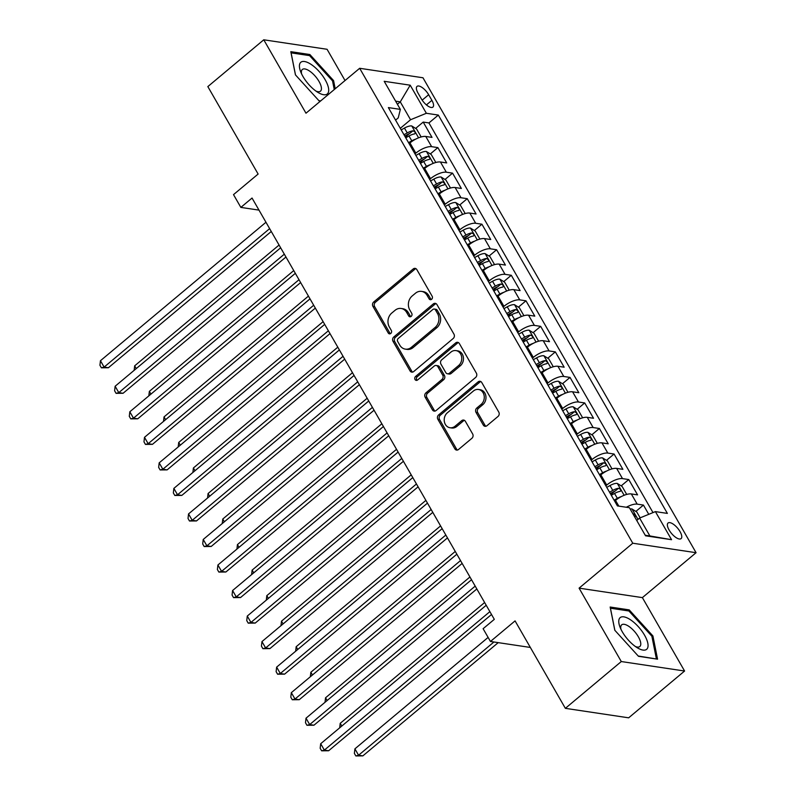<?xml version="1.0" encoding="UTF-8"?>
<svg xmlns="http://www.w3.org/2000/svg" width="796" height="796" viewBox="0 0 796 796"><rect width="100%" height="100%" fill="white"/><g stroke="black" fill="none" stroke-linecap="round" stroke-linejoin="round"><path stroke-width="1.19" d="M431.631 299.286A2.179 1.831 -81.5 0 0 432.158 296.251L416.845 269.615A3.114 2.617 -81.5 0 0 415.114 268.371A3.114 2.617 -81.5 0 0 413.214 268.949L373.682 302.012A3.114 2.617 -81.5 0 0 372.926 306.361L388.239 332.987A2.179 1.831 -81.5 0 0 391.314 330.42L389.334 326.967A9.98 8.368 -81.5 0 1 391.741 313.077L395.045 310.321A9.98 8.368 -81.5 0 1 401.134 308.47A9.98 8.368 -81.5 0 1 406.676 312.46L408.656 315.903A2.179 1.831 -81.5 0 0 411.731 313.335L409.751 309.883A9.98 8.368 -81.5 0 1 412.169 295.983L415.462 293.226A9.98 8.368 -81.5 0 1 421.552 291.386A9.98 8.368 -81.5 0 1 427.104 295.376L429.084 298.818A2.179 1.831 -81.5 0 0 431.631 299.286M680.053 531.638A10.159 4.02 50.1 0 0 668.053 523.022A10.159 4.02 50.1 0 0 669.098 529.997A10.159 4.02 50.1 0 0 681.097 538.613A10.159 4.02 50.1 0 0 680.053 531.638M483.291 425.054A3.114 2.617 -81.5 0 0 485.033 426.298A3.114 2.617 -81.5 0 0 486.933 425.721L498.027 416.447A3.114 2.617 -81.5 0 0 498.774 412.099L481.769 382.528A3.114 2.617 -81.5 0 0 480.038 381.284A3.114 2.617 -81.5 0 0 478.137 381.861L438.606 414.925A3.114 2.617 -81.5 0 0 437.85 419.273L454.854 448.845A3.114 2.617 -81.5 0 0 456.596 450.088A3.114 2.617 -81.5 0 0 458.496 449.511L471.889 438.307A3.114 2.617 -81.5 0 0 472.645 433.959L465.371 421.303A3.114 2.617 -81.5 0 0 463.63 420.059A3.114 2.617 -81.5 0 0 461.73 420.636L455.083 426.198A8.338 6.995 -81.5 0 1 449.999 427.741A8.338 6.995 -81.5 0 1 444.347 421.582A8.338 6.995 -81.5 0 1 447.372 412.786L473.401 391.015A8.338 6.995 -81.5 0 1 478.486 389.473A8.338 6.995 -81.5 0 1 484.137 395.632A8.338 6.995 -81.5 0 1 481.112 404.428L476.774 408.05A3.114 2.617 -81.5 0 0 476.018 412.398L483.291 425.054L485.003 425.313A3.114 2.617 -81.5 0 0 485.908 426.258M345.036 80.535L327.066 49.282L263.765 39.8L207.836 86.595L258.123 174.045L233.517 194.632L240.85 207.398L252.043 198.045L494.306 619.348L483.112 628.711L490.455 641.476L530.345 647.447M621.288 661.546L684.59 671.028L642.382 597.617L579.08 588.144L621.288 661.546L565.359 708.341L515.072 620.89L490.455 641.476M579.08 588.144L632.77 543.22L359.673 68.287L422.975 77.769L696.072 552.703L632.77 543.22M263.765 39.8L305.982 113.211L359.673 68.287M453.203 338.499A3.114 2.617 -81.5 0 0 453.959 334.151L436.954 304.579A3.114 2.617 -81.5 0 0 435.213 303.336A3.114 2.617 -81.5 0 0 433.313 303.913L393.781 336.977A3.114 2.617 -81.5 0 0 393.025 341.325L410.04 370.896A3.114 2.617 -81.5 0 0 411.771 372.14A3.114 2.617 -81.5 0 0 413.671 371.563L453.203 338.499M459.362 343.554L476.366 373.125A3.114 2.617 -81.5 0 1 475.61 377.473L436.079 410.537A3.114 2.617 -81.5 0 1 434.178 411.114A3.114 2.617 -81.5 0 1 432.447 409.87L425.163 397.214A3.114 2.617 -81.5 0 1 425.92 392.866L441.959 379.463A3.114 2.617 -81.5 0 0 442.705 375.115L437.88 366.717A3.114 2.617 -81.5 0 0 436.148 365.473A3.114 2.617 -81.5 0 0 434.248 366.051L417.552 380.01A2.179 1.831 -81.5 0 1 415.532 376.508L455.72 342.887A3.114 2.617 -81.5 0 1 457.63 342.31A3.114 2.617 -81.5 0 1 459.362 343.554M684.59 671.028L628.661 717.823L565.359 708.341M648.76 514.325L643.437 505.082L635.865 511.42M626.333 507.251A12.706 4.756 -29.9 0 1 637.198 504.147L631.318 493.938L637.566 494.873L628.76 479.55L621.188 485.878M610.86 494.515L614.97 491.082M605.856 485.799L606.721 485.072A12.706 4.756 -29.9 0 1 622.512 478.615L616.641 468.396L622.88 469.332L614.074 454.019L606.502 460.347M596.184 468.983L600.284 465.551M591.169 460.267L592.035 459.541A12.706 4.756 -29.9 0 1 607.826 453.083L601.955 442.865L608.204 443.8L599.388 428.487L591.826 434.815M581.498 443.452L585.607 440.019M576.483 434.735L577.359 434.009A12.706 4.756 -29.9 0 1 593.149 427.551L587.279 417.333L593.518 418.268L584.712 402.945L577.14 409.283M566.822 417.92L570.921 414.487M561.807 409.204L562.673 408.477A12.706 4.756 -29.9 0 1 578.463 402.01L572.593 391.801L578.831 392.736L570.026 377.413L562.454 383.752M552.135 392.378L556.235 388.945M547.121 383.662L547.986 382.936A12.706 4.756 -29.9 0 1 563.787 376.478L557.906 366.269L564.155 367.205L555.339 351.882L547.777 358.21M537.449 366.847L541.559 363.414M532.444 358.13L533.31 357.404A12.706 4.756 -29.9 0 1 549.101 350.946L543.23 340.728L549.469 341.663L540.663 326.35L533.091 332.678M522.773 341.315L526.872 337.882M517.758 332.599L518.624 331.872A12.706 4.756 -29.9 0 1 534.414 325.415L528.544 315.196L534.793 316.131L525.977 300.808L518.405 307.147M508.087 315.783L512.186 312.35M503.072 307.067L503.938 306.341A12.706 4.756 -29.9 0 1 519.738 299.873L513.858 289.664L520.106 290.6L511.301 275.277L503.729 281.615M493.401 290.241L497.51 286.809M488.396 281.535L489.261 280.809A12.706 4.756 -29.9 0 1 505.052 274.341L499.182 264.133L505.42 265.068L496.614 249.745L489.043 256.073M478.724 264.71L482.824 261.277M473.71 255.994L474.575 255.267A12.706 4.756 -29.9 0 1 490.366 248.81L484.495 238.601L490.744 239.526L481.928 224.213L474.356 230.541M464.038 239.178L468.138 235.745M459.023 230.462L459.889 229.736A12.706 4.756 -29.9 0 1 475.69 223.278L469.809 213.059L476.058 213.995L467.252 198.682L459.68 205.01M449.352 213.646L453.461 210.214M444.347 204.93L445.213 204.204A12.706 4.756 -29.9 0 1 461.003 197.746L455.133 187.528L461.372 188.463L452.566 173.14L444.994 179.478M434.676 188.115L438.775 184.682M429.661 179.399L430.527 178.672A12.706 4.756 -29.9 0 1 446.317 172.205L440.447 161.996L446.695 162.931L437.88 147.608L431.641 146.673A12.706 4.756 150.1 0 0 415.85 153.14L414.975 153.857M419.99 162.573L424.099 159.14M430.308 153.946L437.88 147.608M631.318 493.938A12.706 4.756 150.1 0 0 615.527 500.395L614.661 501.122M616.641 468.396A12.706 4.756 150.1 0 0 600.851 474.864L599.975 475.59M601.955 442.865A12.706 4.756 150.1 0 0 586.164 449.332L585.299 450.058M587.279 417.333A12.706 4.756 150.1 0 0 571.478 423.79L570.613 424.517M572.593 391.801A12.706 4.756 150.1 0 0 556.802 398.259L555.936 398.985M557.906 366.269A12.706 4.756 150.1 0 0 542.116 372.727L541.25 373.453M543.23 340.728A12.706 4.756 150.1 0 0 527.43 347.195L526.564 347.922M528.544 315.196A12.706 4.756 150.1 0 0 512.753 321.664L511.888 322.38M513.858 289.664A12.706 4.756 150.1 0 0 498.067 296.122L497.202 296.848M499.182 264.133A12.706 4.756 150.1 0 0 483.391 270.59L482.515 271.317M484.495 238.601A12.706 4.756 150.1 0 0 468.705 245.059L467.839 245.785M469.809 213.059A12.706 4.756 150.1 0 0 454.019 219.527L453.153 220.253M455.133 187.528A12.706 4.756 150.1 0 0 439.342 193.985L438.467 194.712M440.447 161.996A12.706 4.756 150.1 0 0 424.656 168.454L423.79 169.18M418.049 93.132L421.283 98.754A9.851 3.9 50.1 0 0 432.905 107.102A9.851 3.9 50.1 0 0 431.89 100.346L428.656 94.724A9.851 3.9 50.1 0 0 417.034 86.376A9.851 3.9 50.1 0 0 418.049 93.132M645.228 535.25L649.884 535.947L639.606 518.067L655.407 511.609L667.376 513.4L438.327 115.072L426.358 113.281L410.557 119.738L400.298 128.325M655.407 511.609L671.555 539.698L645.546 535.798L629.397 507.709L617.417 505.918L388.368 107.589L400.348 109.38L384.199 81.301L410.199 85.192L426.358 113.281M652.999 512.594L428.935 122.932L423.203 122.077L432.009 137.4L425.77 136.464A12.706 4.756 150.1 0 0 409.97 142.922L409.104 143.648M446.317 172.205L452.566 173.14M461.003 197.746L467.252 198.682M475.69 223.278L481.928 224.213M490.366 248.81L496.614 249.745M505.052 274.341L511.301 275.277M519.738 299.873L525.977 300.808M534.414 325.415L540.663 326.35M549.101 350.946L555.339 351.882M563.787 376.478L570.026 377.413M578.463 402.01L584.712 402.945M593.149 427.551L599.388 428.487M607.826 453.083L614.074 454.019M622.512 478.615L628.76 479.55M637.198 504.147L643.437 505.082M639.606 518.067L636.73 520.475M410.557 119.738L400.279 101.868L395.622 101.172M397.413 104.276L400.279 101.868L410.199 85.192M395.582 120.126L398.239 117.898L400.348 109.38M642.382 597.617L696.072 552.703M240.85 207.398L258.979 210.114M405.303 137.041L409.413 133.609M415.631 128.405L423.203 122.077M428.935 122.932L438.327 115.072M671.555 539.698L649.884 535.947M335.206 88.764L333.574 80.585L309.873 54.526L290.809 51.67L295.445 74.884L319.146 100.943L320.41 101.142M657.556 659.168L652.919 635.954L629.218 609.885L610.154 607.03L614.791 630.243L638.492 656.312L657.556 659.168M308.709 55.491L309.873 54.526M332.629 81.371L333.574 80.585M628.054 610.85L629.218 609.885M651.974 636.74L652.919 635.954M431.193 299.565A2.179 1.831 -81.5 0 1 430.795 299.077L428.815 295.624A9.98 8.368 -81.5 0 0 423.263 291.644L421.552 291.386M401.134 308.47L402.836 308.729A9.98 8.368 -81.5 0 1 408.388 312.719L410.368 316.161A2.179 1.831 -81.5 0 0 410.766 316.649M415.94 268.67A3.114 2.617 -81.5 0 0 414.915 269.207L375.394 302.271A3.114 2.617 -81.5 0 0 374.637 306.619L389.95 333.245A2.179 1.831 -81.5 0 0 390.348 333.733M436.049 303.634A3.114 2.617 -81.5 0 0 435.024 304.171L395.493 337.235A3.114 2.617 -81.5 0 0 394.736 341.584L411.751 371.155A3.114 2.617 -81.5 0 0 412.646 372.1M435.462 309.913A2.179 1.831 -81.5 0 0 432.915 309.445L398.219 338.469A2.179 1.831 -81.5 0 0 397.692 341.504L399.781 345.146A9.98 8.368 -81.5 0 0 405.333 349.126A9.98 8.368 -81.5 0 0 411.423 347.285L435.133 327.445A9.98 8.368 -81.5 0 0 437.551 313.544L435.462 309.913L437.173 310.161A2.179 1.831 -81.5 0 0 435.959 309.296L434.248 309.037M405.333 349.126L407.035 349.384A9.98 8.368 -81.5 0 0 413.124 347.544L411.423 347.285M437.173 310.161L439.263 313.803A9.98 8.368 -81.5 0 1 436.845 327.703L413.124 347.544M436.148 365.473L437.86 365.732A3.114 2.617 -81.5 0 1 439.591 366.976L444.417 375.374A3.114 2.617 -81.5 0 1 443.661 379.712L427.631 393.125A3.114 2.617 -81.5 0 0 426.875 397.473L434.158 410.129A3.114 2.617 -81.5 0 0 435.064 411.074M458.456 342.608A3.114 2.617 -81.5 0 0 457.431 343.146L417.243 376.757A2.179 1.831 -81.5 0 0 417.114 380.289M458.586 365.543A8.338 6.995 -81.5 0 0 461.62 356.747A8.338 6.995 -81.5 0 0 455.969 350.588A8.338 6.995 -81.5 0 0 450.874 352.13L441.71 359.802A3.114 2.617 -81.5 0 0 440.954 364.15L445.78 372.548A3.114 2.617 -81.5 0 0 447.521 373.792A3.114 2.617 -81.5 0 0 449.422 373.215L458.586 365.543L460.297 365.802A8.338 6.995 -81.5 0 0 463.332 357.006A8.338 6.995 -81.5 0 0 457.68 350.847L455.969 350.588M447.521 373.792L449.233 374.05A3.114 2.617 -81.5 0 0 451.133 373.473L449.422 373.215M460.297 365.802L451.133 373.473M478.486 389.473L480.197 389.732A8.338 6.995 -81.5 0 1 485.849 395.891A8.338 6.995 -81.5 0 1 482.824 404.676L478.486 408.308A3.114 2.617 -81.5 0 0 477.729 412.656L485.003 425.313M449.999 427.741L451.71 427.989A8.338 6.995 -81.5 0 0 456.795 426.447L455.083 426.198M464.466 420.358A3.114 2.617 -81.5 0 0 463.441 420.895L456.795 426.447M480.864 381.582A3.114 2.617 -81.5 0 0 479.849 382.11L440.317 415.184A3.114 2.617 -81.5 0 0 439.561 419.522L456.566 449.103A3.114 2.617 -81.5 0 0 457.471 450.048M420.507 137.131L420.975 136.653L416.567 128.992L411.671 125.927A8.418 3.154 150.1 0 0 404.448 128.066L401.194 129.897M415.731 139.121A8.418 3.154 150.1 0 0 411.791 140.832L408.537 142.663M405.751 137.808L408.995 135.987A8.418 3.154 -29.9 0 1 414.666 133.887C415.761 132.753 415.174 131.738 412.905 130.823A8.418 3.154 150.1 0 0 407.234 132.922L403.99 134.743M404.756 136.086L407.91 134.305A4.288 1.602 -29.9 0 1 409.691 133.509L412.905 130.823M279.068 245.049L134.663 365.842L136.245 368.588M134.146 370.349L134.663 365.842M269.635 228.641L104.117 367.105L100.455 360.717L265.964 222.263M271.277 231.487L108.395 367.742L104.117 367.105L101.391 367.812L99.928 365.255L100.455 360.717M108.395 367.742L101.391 367.812M325.176 79.769A20.646 8.169 50.1 0 0 306.341 61.969A20.646 8.169 50.1 0 0 300.57 71.481A20.646 8.169 50.1 0 0 302.938 76.446A20.646 8.169 50.1 0 0 318.201 92.565A20.646 8.169 50.1 0 0 325.176 79.769M315.982 91.102A14.139 5.592 50.1 0 0 320.48 91.162A14.139 5.592 50.1 0 0 319.027 81.461A14.139 5.592 50.1 0 0 302.341 69.481A14.139 5.592 50.1 0 0 301.604 73.919M295.505 74.953L291.097 52.854L309.564 55.62L332.529 80.874L334.26 89.55M320.679 100.913L318.868 100.644M630.701 619.925A20.646 8.169 50.1 0 0 619.915 626.84A20.646 8.169 50.1 0 0 636.113 647.009A20.646 8.169 50.1 0 0 637.546 647.924A20.646 8.169 50.1 0 0 647.655 642.521A20.646 8.169 50.1 0 0 630.701 619.925M635.327 646.471A14.139 5.592 50.1 0 0 639.825 646.521A14.139 5.592 50.1 0 0 638.7 637.417A14.139 5.592 50.1 0 0 628.91 626.412A14.139 5.592 50.1 0 0 621.686 624.84A14.139 5.592 50.1 0 0 620.95 629.278M656.103 658.949L638.213 656.013M614.86 630.313L610.442 608.214L628.91 610.98L651.874 636.233L656.372 658.73M435.193 162.673L435.651 162.185L431.253 154.533L426.358 151.469A8.418 3.154 150.1 0 0 419.124 153.598L415.88 155.429M430.417 164.653A8.418 3.154 150.1 0 0 426.467 166.364L423.223 168.195M420.427 163.349L423.681 161.518A8.418 3.154 -29.9 0 1 429.352 159.419C430.447 158.285 429.86 157.27 427.591 156.354A8.418 3.154 150.1 0 0 421.92 158.454L418.666 160.285M419.442 161.618L422.596 159.847A4.288 1.602 -29.9 0 1 424.368 159.051L427.591 156.354M293.754 270.58L149.35 391.373L150.932 394.12M148.832 395.881L149.35 391.373M449.879 188.204L450.337 187.727L445.929 180.065L441.044 177.001A8.418 3.154 150.1 0 0 433.81 179.14L430.566 180.961M445.093 190.194A8.418 3.154 150.1 0 0 441.153 191.906L437.9 193.726M435.113 188.881L438.357 187.05A8.418 3.154 -29.9 0 1 444.029 184.951C445.133 183.826 444.546 182.801 442.268 181.886A8.418 3.154 150.1 0 0 436.596 183.985L433.352 185.816M434.118 187.15L437.283 185.378A4.288 1.602 -29.9 0 1 439.054 184.582L442.268 181.886M308.43 296.112L164.036 416.905L165.608 419.661M163.508 421.412L164.036 416.905M464.556 213.736L465.023 213.258L460.615 205.597L455.72 202.532A8.418 3.154 150.1 0 0 448.496 204.671L445.243 206.492M459.78 215.726A8.418 3.154 150.1 0 0 455.829 217.437L452.586 219.268M449.8 214.413L453.043 212.582A8.418 3.154 -29.9 0 1 458.715 210.482C459.809 209.358 459.222 208.333 456.954 207.418A8.418 3.154 150.1 0 0 451.282 209.517L448.039 211.348M448.805 212.691L451.959 210.91A4.288 1.602 -29.9 0 1 453.73 210.114L456.954 207.418M323.116 321.644L178.712 442.447L180.294 445.193M178.195 446.944L178.712 442.447M479.242 239.268L479.699 238.79L475.292 231.129L470.406 228.064A8.418 3.154 150.1 0 0 463.173 230.203L459.929 232.034M474.466 241.258A8.418 3.154 150.1 0 0 470.516 242.969L467.272 244.8M464.476 239.944L467.73 238.123A8.418 3.154 -29.9 0 1 473.401 236.024C474.496 234.89 473.909 233.865 471.64 232.959A8.418 3.154 150.1 0 0 465.968 235.059L462.715 236.88M463.491 238.223L466.645 236.442A4.288 1.602 -29.9 0 1 468.416 235.646L471.64 232.959M337.803 347.185L193.398 467.978L194.98 470.725M192.881 472.486L193.398 467.978M284.321 254.173L118.803 392.637L115.131 386.249L280.65 247.795M285.953 257.028L123.082 393.274L118.803 392.637L116.077 393.343L114.614 390.796L115.131 386.249M123.082 393.274L116.077 393.343M299.007 279.714L133.489 418.169L129.818 411.781L295.336 273.327M300.639 282.56L137.768 418.805L133.489 418.169L130.763 418.875L129.29 416.328L129.818 411.781M137.768 418.805L130.763 418.875M313.684 305.246L148.165 443.7L144.494 437.322L310.012 298.858M315.325 308.092L152.444 444.347L148.165 443.7L145.439 444.417L143.976 441.86L144.494 437.322M152.444 444.347L145.439 444.417M328.37 330.778L162.852 469.232L159.18 462.854L324.698 324.39M330.002 333.624L167.13 469.879L162.852 469.232L160.125 469.948L158.653 467.391L159.18 462.854M167.13 469.879L160.125 469.948M493.928 264.809L494.386 264.322L489.978 256.66L485.092 253.596A8.418 3.154 150.1 0 0 477.859 255.735L474.615 257.566M489.142 266.789A8.418 3.154 150.1 0 0 485.202 268.501L481.948 270.332M479.162 265.476L482.406 263.655A8.418 3.154 -29.9 0 1 488.077 261.556C489.182 260.421 488.595 259.406 486.316 258.491A8.418 3.154 150.1 0 0 480.645 260.59L477.401 262.411M478.167 263.755L481.331 261.983A4.288 1.602 -29.9 0 1 483.102 261.188L486.316 258.491M352.479 372.717L208.084 493.51L209.656 496.256M207.557 498.017L208.084 493.51M343.046 356.31L177.538 494.774L173.866 488.386L339.385 349.932M344.688 359.155L181.816 495.41L177.538 494.774L174.812 495.48L173.339 492.923L173.866 488.386M181.816 495.41L174.812 495.48M508.604 290.341L509.062 289.863L504.664 282.202L499.769 279.137A8.418 3.154 150.1 0 0 492.545 281.267L489.291 283.097M503.828 292.331A8.418 3.154 150.1 0 0 499.878 294.042L496.634 295.863M493.848 291.018L497.092 289.187A8.418 3.154 -29.9 0 1 502.764 287.087C503.858 285.963 503.271 284.938 501.002 284.023A8.418 3.154 150.1 0 0 495.331 286.122L492.087 287.953M492.853 289.286L496.007 287.515A4.288 1.602 -29.9 0 1 497.779 286.719L501.002 284.023M367.165 398.249L222.761 519.042L224.343 521.788M222.243 523.549L222.761 519.042M357.732 381.841L192.214 520.305L188.543 513.918L354.061 375.463M359.374 384.697L196.493 520.942L192.214 520.305L189.488 521.012L188.025 518.465L188.543 513.918M196.493 520.942L189.488 521.012M523.29 315.873L523.748 315.395L519.34 307.734L514.455 304.669A8.418 3.154 150.1 0 0 507.221 306.808L503.977 308.629M518.504 317.863A8.418 3.154 150.1 0 0 514.564 319.574L511.321 321.395M508.525 316.549L511.778 314.719A8.418 3.154 -29.9 0 1 517.45 312.619C518.544 311.495 517.957 310.47 515.689 309.554A8.418 3.154 150.1 0 0 510.017 311.654L506.763 313.485M507.54 314.828L510.694 313.047A4.288 1.602 -29.9 0 1 512.465 312.251L515.689 309.554M381.851 423.78L237.447 544.583L239.029 547.33M236.929 549.081L237.447 544.583M372.419 407.383L206.9 545.837L203.229 539.459L368.747 400.995M374.05 410.229L211.179 546.474L206.9 545.837L204.174 546.544L202.701 543.996L203.229 539.459M211.179 546.474L204.174 546.544M537.977 341.404L538.434 340.927L534.026 333.265L529.131 330.201A8.418 3.154 150.1 0 0 521.907 332.34L518.664 334.161M533.191 343.394A8.418 3.154 150.1 0 0 529.25 345.106L525.997 346.937M523.211 342.081L526.455 340.25A8.418 3.154 -29.9 0 1 532.126 338.151C533.23 337.026 532.643 336.002 530.365 335.096A8.418 3.154 150.1 0 0 524.693 337.186L521.45 339.016M522.216 340.36L525.38 338.579A4.288 1.602 -29.9 0 1 527.151 337.783L530.365 335.096M396.527 449.312L252.123 570.115L253.705 572.861M251.606 574.612L252.123 570.115M387.095 432.915L221.587 571.369L217.915 564.991L383.423 426.527M388.737 435.76L225.855 572.016L221.587 571.369L218.86 572.085L217.388 569.528L217.915 564.991M225.855 572.016L218.86 572.085M552.653 366.936L553.111 366.459L548.713 358.797L543.817 355.732A8.418 3.154 150.1 0 0 536.584 357.872L533.34 359.702M547.877 368.926A8.418 3.154 150.1 0 0 543.927 370.637L540.683 372.468M537.897 367.613L541.141 365.792A8.418 3.154 -29.9 0 1 546.812 363.692C547.907 362.558 547.32 361.543 545.051 360.628A8.418 3.154 150.1 0 0 539.38 362.727L536.136 364.548M536.902 365.891L540.056 364.11A4.288 1.602 -29.9 0 1 541.827 363.314L545.051 360.628M411.214 474.854L266.809 595.647L268.391 598.393M266.292 600.154L266.809 595.647M401.781 458.446L236.263 596.91L232.591 590.523L398.109 452.068M403.423 461.292L240.541 597.547L236.263 596.91L233.536 597.617L232.074 595.06L232.591 590.523M240.541 597.547L233.536 597.617M567.339 392.478L567.797 391.99L563.389 384.339L558.503 381.274A8.418 3.154 150.1 0 0 551.27 383.403L548.026 385.234M562.553 394.458A8.418 3.154 150.1 0 0 558.613 396.169L555.369 398M552.573 393.144L555.827 391.324A8.418 3.154 -29.9 0 1 561.498 389.224C562.593 388.09 562.006 387.075 559.727 386.16A8.418 3.154 150.1 0 0 554.056 388.259L550.812 390.09M551.588 391.423L554.742 389.652A4.288 1.602 -29.9 0 1 556.513 388.856L559.727 386.16M425.9 500.385L281.495 621.178L283.077 623.925M280.978 625.686L281.495 621.178M416.467 483.978L250.949 622.442L247.277 616.054L412.796 477.6M418.099 486.834L255.227 623.079L250.949 622.442L248.223 623.149L246.75 620.601L247.277 616.054M255.227 623.079L248.223 623.149M582.015 418.009L582.483 417.532L578.075 409.87L573.18 406.806A8.418 3.154 150.1 0 0 565.956 408.945L562.702 410.766M577.239 419.999A8.418 3.154 150.1 0 0 573.299 421.711L570.045 423.532M567.259 418.686L570.503 416.855A8.418 3.154 -29.9 0 1 576.175 414.756C577.279 413.631 576.692 412.607 574.413 411.691A8.418 3.154 150.1 0 0 568.742 413.791L565.498 415.621M566.264 416.955L569.429 415.184A4.288 1.602 -29.9 0 1 571.2 414.388L574.413 411.691M440.576 525.917L296.172 646.71L297.754 649.466M295.654 651.218L296.172 646.71M431.143 509.51L265.635 647.974L261.964 641.586L427.472 503.132M432.785 512.365L269.904 648.611L265.635 647.974L262.899 648.68L261.436 646.133L261.964 641.586M269.904 648.611L262.899 648.68M596.702 443.541L597.159 443.064L592.761 435.402L587.866 432.337A8.418 3.154 150.1 0 0 580.632 434.477L577.389 436.298M591.925 445.531A8.418 3.154 150.1 0 0 587.975 447.243L584.732 449.063M581.946 444.218L585.189 442.387A8.418 3.154 -29.9 0 1 590.861 440.288C591.955 439.163 591.368 438.138 589.1 437.223A8.418 3.154 150.1 0 0 583.428 439.322L580.175 441.153M580.951 442.496L584.105 440.715A4.288 1.602 -29.9 0 1 585.876 439.919L589.1 437.223M455.262 551.449L310.858 672.252L312.44 674.998M310.34 676.749L310.858 672.252M445.83 535.051L280.311 673.506L276.64 667.128L442.158 528.663M447.471 537.897L284.59 674.152L280.311 673.506L277.585 674.222L276.122 671.665L276.64 667.128M284.59 674.152L277.585 674.222M611.388 469.073L611.845 468.595L607.438 460.934L602.552 457.869A8.418 3.154 150.1 0 0 595.318 460.008L592.075 461.839M606.602 471.063A8.418 3.154 150.1 0 0 602.662 472.774L599.418 474.605M596.622 469.749L599.866 467.929A8.418 3.154 -29.9 0 1 605.537 465.829C606.642 464.695 606.055 463.67 603.776 462.765A8.418 3.154 150.1 0 0 598.104 464.864L594.861 466.685M595.637 468.028L598.791 466.247A4.288 1.602 -29.9 0 1 600.562 465.451L603.776 462.765M469.948 576.981L325.544 697.784L327.116 700.53M325.017 702.291L325.544 697.784M460.516 560.583L294.998 699.037L291.326 692.659L456.844 554.195M462.148 563.429L299.276 699.684L294.998 699.037L292.271 699.754L290.799 697.197L291.326 692.659M299.276 699.684L292.271 699.754M626.064 494.615L626.532 494.127L622.124 486.465L617.228 483.401A8.418 3.154 150.1 0 0 610.005 485.54L606.751 487.371M621.288 496.595A8.418 3.154 150.1 0 0 617.338 498.306L614.094 500.137M611.308 495.281L614.552 493.46A8.418 3.154 -29.9 0 1 620.223 491.361C621.318 490.227 620.731 489.212 618.462 488.296A8.418 3.154 150.1 0 0 612.791 490.396L609.547 492.217M610.313 493.56L613.467 491.789A4.288 1.602 -29.9 0 1 615.238 490.983L618.462 488.296M484.625 602.522L340.22 723.315L341.802 726.061M339.703 727.823L340.22 723.315M475.192 586.115L309.674 724.579L306.012 718.191L471.521 579.737M476.834 588.96L313.952 725.216L309.674 724.579L306.948 725.285L305.485 722.728L306.012 718.191M313.952 725.216L306.948 725.285M640.163 517.848L636.8 512.007L631.915 508.942A8.418 3.154 150.1 0 0 630.143 509.012M488.117 637.407L354.907 748.847L358.578 755.235L362.857 755.872L498.216 642.641M634.691 516.922A8.418 3.154 -29.9 0 1 634.909 516.893C636.004 515.768 635.417 514.743 633.148 513.828A8.418 3.154 150.1 0 0 632.929 513.858M362.857 755.872L355.852 755.941L358.578 755.235L493.948 641.994M355.852 755.941L354.379 753.394L354.907 748.847M489.878 611.646L324.36 750.111L320.689 743.723L486.207 605.268M491.51 614.502L328.639 750.747L324.36 750.111L321.634 750.817L320.161 748.27L320.689 743.723M328.639 750.747L321.634 750.817M618.83 506.127L615.527 500.395M606.721 485.072L600.851 474.864M592.035 459.541L586.164 449.332M577.359 434.009L571.478 423.79M562.673 408.477L556.802 398.259M547.986 382.936L542.116 372.727M533.31 357.404L527.43 347.195M518.624 331.872L512.753 321.664M503.938 306.341L498.067 296.122M489.261 280.809L483.391 270.59M474.575 255.267L468.705 245.059M459.889 229.736L454.019 219.527M445.213 204.204L439.342 193.985M430.527 178.672L424.656 168.454M415.85 153.14L409.97 142.922M431.641 146.673L425.77 136.464M422.169 100.157L428.656 94.724M426.427 104.903L431.89 100.346M428.815 295.624L427.104 295.376M410.368 316.161L408.656 315.903M408.388 312.719L406.676 312.46M389.95 333.245L388.239 332.987M374.637 306.619L372.926 306.361M375.394 302.271L373.682 302.012M414.915 269.207L413.214 268.949M430.795 299.077L429.084 298.818M411.751 371.155L410.04 370.896M394.736 341.584L393.025 341.325M395.493 337.235L393.781 336.977M435.024 304.171L433.313 303.913M436.845 327.703L435.133 327.445M439.263 313.803L437.551 313.544M434.158 410.129L432.447 409.87M426.875 397.473L425.163 397.214M427.631 393.125L425.92 392.866M443.661 379.712L441.959 379.463M444.417 375.374L442.705 375.115M439.591 366.976L437.88 366.717M417.243 376.757L415.532 376.508M457.431 343.146L455.72 342.887M477.729 412.656L476.018 412.398M478.486 408.308L476.774 408.05M482.824 404.676L481.112 404.428M463.441 420.895L461.73 420.636M456.566 449.103L454.854 448.845M439.561 419.522L437.85 419.273M440.317 415.184L438.606 414.925M479.849 382.11L478.137 381.861M418.587 137.817L411.801 126.007M407.234 132.922L404.448 128.066M411.791 140.832L408.995 135.987M433.273 163.349L426.477 151.538M421.92 158.454L419.124 153.598M426.467 166.364L423.681 161.518M447.949 188.881L441.163 177.07M436.596 183.985L433.81 179.14M441.153 191.906L438.357 187.05M462.635 214.413L455.849 202.612M451.282 209.517L448.496 204.671M455.829 217.437L453.043 212.582M477.321 239.954L470.526 228.144M465.968 235.059L463.173 230.203M470.516 242.969L467.73 238.123M491.998 265.486L485.212 253.675M480.645 260.59L477.859 255.735M485.202 268.501L482.406 263.655M506.684 291.018L499.898 279.207M495.331 286.122L492.545 281.267M499.878 294.042L497.092 289.187M521.37 316.549L514.574 304.739M510.017 311.654L507.221 306.808M514.564 319.574L511.778 314.719M536.046 342.081L529.26 330.28M524.693 337.186L521.907 332.34M529.25 345.106L526.455 340.25M550.732 367.623L543.937 355.812M539.38 362.727L536.584 357.872M543.927 370.637L541.141 365.792M565.419 393.154L558.623 381.344M554.056 388.259L551.27 383.403M558.613 396.169L555.827 391.324M580.095 418.686L573.309 406.875M568.742 413.791L565.956 408.945M573.299 421.711L570.503 416.855M594.781 444.218L587.985 432.417M583.428 439.322L580.632 434.477M587.975 447.243L585.189 442.387M609.457 469.759L602.672 457.949M598.104 464.864L595.318 460.008M602.662 472.774L599.866 467.929M624.144 495.291L617.358 483.48M612.791 490.396L610.005 485.54M617.338 498.306L614.552 493.46M638.014 519.41L632.034 509.012"/></g></svg>
